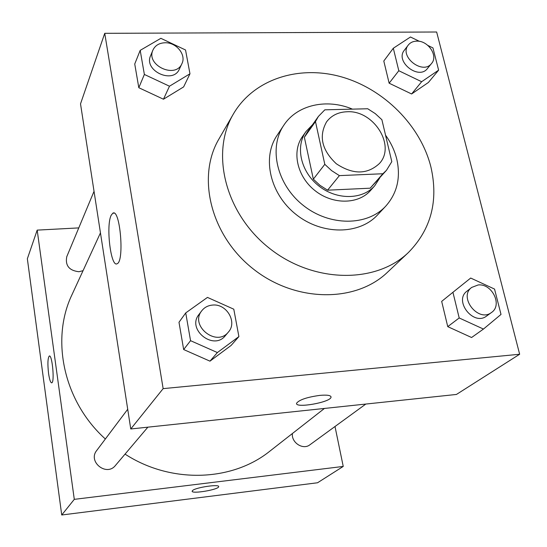 <?xml version="1.0" encoding="UTF-8"?>
<svg xmlns="http://www.w3.org/2000/svg" width="547" height="547" viewBox="0 0 547 547"><rect width="100%" height="100%" fill="white"/><g stroke="black" fill="none" stroke-linecap="round" stroke-linejoin="round"><path stroke-width="0.82" d="M346.962 111.759C373.526 109.865 396.274 145.782 379.365 163.56C367.276 174.671 352.924 174.739 336.316 163.765C321.807 150.131 318.566 136.148 326.586 121.824C331.427 115.479 338.217 112.121 346.962 111.759M315.475 121.584L324.802 164.332L331.598 170.623L339.393 175.621L382.886 173.748L386.497 170.281L391.802 161.666L381.888 119.718L375.276 113.626L367.728 108.757L324.829 109.824L318.402 116.436L315.475 121.584L304.364 137.27L313.335 179.17L324.802 164.332M386.497 170.281L370.175 188.189L382.886 173.748M313.335 179.17L319.968 185.317L327.578 190.185L370.175 188.189M304.364 137.27L307.243 132.21L318.402 116.436M312.522 124.75L306.06 131.451C295.1 146.658 300.775 171.826 318.792 185.925C336.665 200.209 362.463 199.922 374.736 185.754L379.768 177.919M374.736 185.754L370.606 190.424C358.394 204.523 332.774 204.838 315.045 190.664C297.171 176.681 291.565 151.676 302.464 136.552L306.06 131.451M327.578 190.185L339.393 175.621M352.453 109.133C326.682 98.228 297.021 104.805 283.763 125.311C268.345 147.977 276.885 184.742 303.346 205.46C329.609 226.431 367.352 226.26 385.854 206.034C397.163 193.166 400.828 177.631 396.848 159.437C394.77 150.842 391.002 142.76 385.539 135.177M283.763 125.311L277.028 135.458C261.774 157.892 270.115 194.164 296.153 214.554C322.005 235.189 359.222 234.943 377.533 214.93L385.854 206.034M430.94 167.108C420.622 125.584 383.878 88.799 341.205 76.806C298.587 64.792 253.569 79.247 233.357 114.036C210.185 153.112 225.323 213.686 269.459 248.317C313.328 283.278 375.768 284.037 408.445 252.482C431.091 229.35 438.585 200.893 430.94 167.108M408.445 252.482L387.495 272.249C355.659 302.97 295.353 302.505 253.186 268.892C210.766 235.613 196.4 177.043 218.95 138.979L233.357 114.036M452.93 292.289L441.675 301.39L447.754 326.641L471.582 337.513L483.452 329.062L501.011 314.422L494.543 289.076L470.7 278.047L452.93 292.289L459.2 317.964L483.452 329.062M185.734 312.911L178.992 322.272L183.662 349.54L209.973 361.157L231.128 345.424L238.895 336.59L233.795 309.205L207.463 297.404L185.734 312.911L190.554 340.678L217.385 352.555L238.895 336.59M163.143 388.63L519.65 354.251L436.65 32.006L104.737 33.319L163.143 388.63L130.76 428.978L456.437 394.449L519.65 354.251M419.46 41.36L410.469 36.998L393.307 48.245L383.796 61.025L389.136 83.199L411.604 93.975L428.376 82.494L438.626 70.146L432.944 47.91L427.911 45.463M140.189 50.365L134.74 63.992L138.808 87.718L163.464 99.219L183.628 86.911L189.966 73.79L185.536 49.989L160.866 38.324L140.189 50.365L144.367 74.454L169.481 86.214L189.966 73.79M104.737 33.319L80.518 103.868L130.76 428.978M111.205 215.244L112.812 213.214C120.053 207.894 124.654 261.507 117.126 263.716C110.85 267.907 105.728 225.514 111.205 215.244M319.776 395.385C327.304 394.736 331.051 395.351 331.024 397.225C330.45 402.401 294.689 408.63 296.604 403.207C299.223 399.802 306.949 397.19 319.776 395.385M331.038 396.807L331.024 397.218C330.45 402.394 294.683 408.616 296.604 403.201M324.439 408.445L269.951 451.09C232.14 481.633 170.944 483.972 125.044 454.119M105.366 438.995C63.602 401.43 50.454 339.496 72.04 294.594L100.457 232.865M94.036 191.32L66.748 256.741C65.127 265.589 69.189 270.587 78.925 271.736L83.048 270.676M365.813 404.055L309.917 444.779C303.093 450.311 291.195 442.667 292.406 433.518M147.868 427.166L115.444 465.456C106.569 476.902 87.527 461.689 96.716 450.496L127.711 409.265M78.782 227.901L37.182 230.123L74.289 499.349L343.236 466.434L335.003 426.503M37.182 230.123L27.35 258.765L61.729 514.994L317.54 482.769L343.236 466.434M192.578 490.522C195.73 487.363 219.942 483.849 218.656 486.721C218.684 489.695 191.074 494.276 192.161 491.11L192.578 490.522M61.729 514.994L74.289 499.349M192.161 491.247C192.052 494.16 218.718 489.599 218.656 486.714L218.663 486.57M49.408 356.008L49.264 356.049C47.753 358.128 47.514 363.912 48.56 373.389C47.507 363.912 47.746 358.135 49.264 356.049C52.15 353.998 54.816 382.23 51.78 382.818C50.57 382.845 49.49 379.707 48.553 373.389C49.442 379.392 50.474 382.551 51.65 382.852M181.932 63.623L179.402 69.052C173.139 84.525 143.43 70.802 150.603 55.678L152.914 50.133C155.122 45.449 159.177 42.994 165.057 42.762C176.319 42.29 186.506 54.85 181.932 63.623C175.635 79.171 145.707 65.332 152.914 50.133M134.74 63.992L138.808 87.718L163.464 99.219L169.481 86.214M163.464 99.219L183.628 86.911M138.808 87.718L144.367 74.454M228.393 332.063L225.296 335.721C213.576 350.935 186.63 329.424 198.869 314.621L201.747 310.799C204.407 307.393 207.99 305.486 212.489 305.076C226.506 303.359 237.644 322.149 228.393 332.063C216.598 347.379 189.426 325.691 201.747 310.799M178.992 322.272L183.662 349.54L209.973 361.157L217.385 352.555M209.973 361.157L231.128 345.424M183.662 349.54L190.554 340.678M393.307 48.245L398.804 70.734L421.648 81.729L438.626 70.146M431.604 63.411L427.467 68.498C418.749 80.423 394.777 61.558 404.315 50.276L408.288 45.059C410.305 42.522 413.149 41.216 416.821 41.134C428.198 40.546 438.434 55.903 431.604 63.411C422.852 75.39 398.708 56.389 408.288 45.059M383.796 61.025L389.136 83.199L411.604 93.975L421.648 81.729M411.604 93.975L428.376 82.494M389.136 83.199L398.804 70.734M491.527 312.46L486.652 316.009C473.654 326.463 453.436 300.802 466.988 291.148L471.699 287.421L478.112 284.973C491.979 283.182 502.796 305.158 491.527 312.46C478.461 322.969 458.071 297.117 471.699 287.421M441.675 301.39L447.754 326.641L459.2 317.964M447.754 326.641L471.582 337.513M114.077 213.145L112.812 213.214"/></g></svg>
